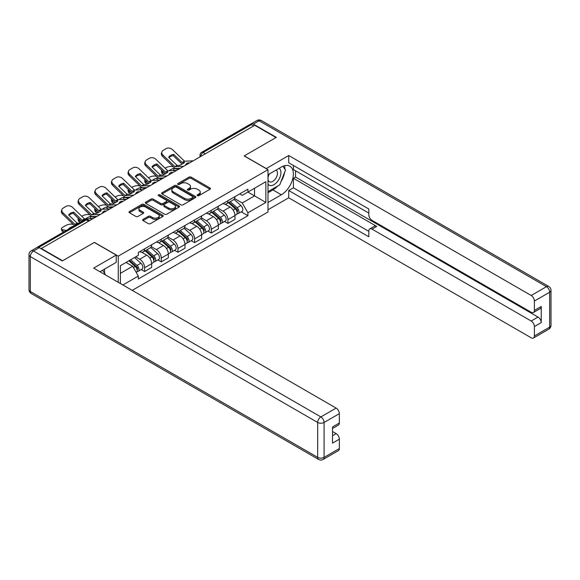 <?xml version="1.0" encoding="UTF-8"?>
<svg xmlns="http://www.w3.org/2000/svg" width="580" height="580" viewBox="0 0 580 580"><rect width="100%" height="100%" fill="white"/><g stroke="black" fill="none" stroke-linecap="round" stroke-linejoin="round"><path stroke-width="0.87" d="M197.417 195.663A1.037 0.602 0 0 0 198.889 195.663L210.025 189.232A1.486 0.855 0 0 0 210.46 188.623A1.486 0.855 0 0 0 210.025 188.021L191.154 177.125A1.486 0.855 0 0 0 189.058 177.125L177.915 183.555A1.037 0.602 0 0 0 177.61 183.976A1.037 0.602 0 0 0 177.915 184.404A1.037 0.602 0 0 0 179.387 184.404L180.829 183.57A4.742 2.74 0 0 1 187.536 183.57L189.109 184.476A4.742 2.74 0 0 1 190.501 186.412A4.742 2.74 0 0 1 189.109 188.355L187.666 189.181A1.037 0.602 0 0 0 187.362 189.609A1.037 0.602 0 0 0 187.666 190.03A1.037 0.602 0 0 0 189.138 190.03L190.581 189.203A4.742 2.74 0 0 1 197.287 189.203L198.86 190.11A4.742 2.74 0 0 1 200.252 192.045A4.742 2.74 0 0 1 198.86 193.981L197.417 194.815A1.037 0.602 0 0 0 197.113 195.235A1.037 0.602 0 0 0 197.417 195.663L197.417 194.815M143.028 219.378A1.486 0.855 0 0 0 142.593 219.98A1.486 0.855 0 0 0 143.028 220.588L148.328 223.641A1.486 0.855 0 0 0 150.423 223.641L162.791 216.499A1.486 0.855 0 0 0 163.226 215.898A1.486 0.855 0 0 0 162.791 215.289L143.92 204.392A1.486 0.855 0 0 0 141.825 204.392L129.449 211.54A1.486 0.855 0 0 0 129.014 212.142A1.486 0.855 0 0 0 129.449 212.744L135.85 216.442A1.486 0.855 0 0 0 137.946 216.442L143.238 213.382A1.486 0.855 0 0 0 143.673 212.78A1.486 0.855 0 0 0 143.238 212.171L140.07 210.344A3.966 2.291 0 0 1 138.903 208.72A3.966 2.291 0 0 1 141.353 206.603A3.966 2.291 0 0 1 145.674 207.104L158.101 214.274A3.966 2.291 0 0 1 159.261 215.898A3.966 2.291 0 0 1 156.817 218.007A3.966 2.291 0 0 1 152.489 217.514L150.423 216.318A1.486 0.855 0 0 0 148.328 216.318L143.028 219.378L143.028 220.588L148.328 217.551L148.328 216.318M118.24 256.142L94.417 242.389L62.589 260.768L41.332 248.494L254.75 125.28L276.007 137.547L244.173 155.926L267.996 169.679L118.24 256.142L118.24 282.293M180.931 204.82A1.486 0.855 0 0 0 183.026 204.82L195.402 197.671A1.486 0.855 0 0 0 195.837 197.069A1.486 0.855 0 0 0 195.402 196.46L176.53 185.571A1.486 0.855 0 0 0 174.435 185.571L162.059 192.712A1.486 0.855 0 0 0 161.624 193.314A1.486 0.855 0 0 0 162.059 193.923L180.931 204.82M158.855 195.888A1.037 0.602 0 0 1 159.913 196.033L159.913 194.8L179.097 205.878A1.486 0.855 0 0 1 179.532 206.48A1.486 0.855 0 0 1 179.097 207.089L166.728 214.23A1.486 0.855 0 0 1 164.626 214.23L145.754 203.333L145.754 202.123A1.486 0.855 0 0 0 145.319 202.732A1.486 0.855 0 0 0 145.754 203.333M145.754 202.123L151.054 199.07A1.486 0.855 0 0 1 153.149 199.07L160.798 203.486A1.486 0.855 0 0 0 162.9 203.486L166.409 201.456A1.486 0.855 0 0 0 166.844 200.854A1.486 0.855 0 0 0 166.409 200.245L158.441 195.649A1.037 0.602 0 0 1 158.137 195.221A1.037 0.602 0 0 1 158.782 194.67A1.037 0.602 0 0 1 159.913 194.8M132.233 290.37L267.996 211.99L267.996 169.679M41.332 248.494L41.332 248.863M36.924 247.537A3.023 1.747 -120 0 0 36.511 247.667A3.023 1.747 -120 0 0 36.185 247.957M205.291 153.831L203.051 152.54A3.023 1.747 60 0 0 201.543 152.388L249.929 124.453A3.023 1.747 60 0 1 251.437 124.599L203.051 152.54A3.023 1.747 120 0 0 200.912 156.237L200.912 156.361M253.685 125.896L251.437 124.599M227.94 200.702A6.946 4.009 60 0 1 226.497 203.819L233.551 199.752A6.946 4.009 -120 0 0 234.987 196.635M217.935 208.184L223.024 211.127A6.946 4.009 60 0 1 227.94 219.631L234.987 215.564A6.946 4.009 -120 0 0 230.079 207.053L225.033 204.138M234.987 215.564L234.987 219.327L227.94 223.394L224.561 221.444M226.497 203.819A6.946 4.009 60 0 1 223.082 203.507M227.94 219.631L227.94 223.394M211.272 210.323A6.946 4.009 60 0 1 209.837 213.44L216.884 209.373A6.946 4.009 -120 0 0 218.326 206.255M207.894 231.065L211.272 233.015L218.326 228.948L218.326 225.185A6.946 4.009 -120 0 0 213.411 216.673L208.365 213.759M209.837 213.44A6.946 4.009 60 0 1 206.415 213.128M201.267 217.805L206.364 220.741A6.946 4.009 60 0 1 211.272 229.252L211.272 233.015M194.612 219.943A6.946 4.009 60 0 1 193.176 223.061L200.223 218.993A6.946 4.009 -120 0 0 201.659 215.869M191.233 240.686L194.612 242.636L201.659 238.569L201.659 234.806A6.946 4.009 -120 0 0 196.75 226.294L191.704 223.38M193.176 223.061A6.946 4.009 60 0 1 189.754 222.749M184.607 227.425L189.696 230.362A6.946 4.009 60 0 1 194.612 238.873L194.612 242.636M177.951 229.564A6.946 4.009 60 0 1 176.508 232.681L183.563 228.614A6.946 4.009 -120 0 0 184.998 225.489M174.565 250.306L177.951 252.256L184.998 248.189L184.998 244.426A6.946 4.009 -120 0 0 180.083 235.915L175.037 233M176.508 232.681A6.946 4.009 60 0 1 173.087 232.37M167.946 237.046L173.036 239.982A6.946 4.009 60 0 1 177.951 248.494L177.951 252.256M161.284 239.185A6.946 4.009 60 0 1 159.848 242.302L166.895 238.235A6.946 4.009 -120 0 0 168.338 235.11M157.905 259.927L161.284 261.877L168.338 257.81L168.338 254.047A6.946 4.009 -120 0 0 163.422 245.536L158.376 242.621M159.848 242.302A6.946 4.009 60 0 1 156.426 241.99M151.278 246.667L156.375 249.603A6.946 4.009 60 0 1 161.284 258.114L161.284 261.877M144.623 248.805A6.946 4.009 60 0 1 143.18 251.923L150.234 247.856A6.946 4.009 -120 0 0 151.67 244.731M141.244 269.548L144.623 271.498L151.67 267.431L151.67 263.668A6.946 4.009 -120 0 0 146.754 255.156L141.709 252.242M143.18 251.923A6.946 4.009 60 0 1 139.758 251.611M135.647 256.882L139.707 259.224A6.946 4.009 60 0 1 144.623 267.735L144.623 271.498M239.743 193.887L242.251 195.337L265.857 181.707L254.54 188.246L254.54 195.888L242.251 202.986L234.595 198.563M120.372 283.526L120.372 265.705L138.323 255.338L138.323 252.445L247.914 189.167L247.914 192.067L265.857 202.427L247.914 212.787L242.251 202.986M265.857 181.707L265.857 202.427M120.372 273.347L132.66 266.256L138.323 276.065L138.323 278.958L247.914 215.688L247.914 212.787M138.323 276.065L122.888 284.976M132.66 266.256L126.034 262.435M241.222 211.823L247.914 215.688M197.831 195.808L198.86 195.213A4.742 2.74 0 0 0 200.252 193.278L200.252 192.045M190.501 186.412L190.501 187.652A4.742 2.74 0 0 1 189.109 189.588L188.087 190.182M210.011 189.239L191.154 178.357A1.486 0.855 0 0 0 189.058 178.357L178.335 184.549M195.402 196.46L195.402 197.671L176.53 186.804A1.486 0.855 0 0 0 174.435 186.804L162.081 193.93L162.059 192.712M192.777 197.49A1.037 0.602 0 0 0 193.082 197.069A1.037 0.602 0 0 0 192.777 196.649L176.211 187.079A1.037 0.602 0 0 0 174.747 187.079L173.224 187.956A4.742 2.74 0 0 0 171.84 189.899A4.742 2.74 0 0 0 173.224 191.835L184.549 198.367A4.742 2.74 0 0 0 191.262 198.367L192.777 197.49L192.777 198.73A1.037 0.602 0 0 0 193.082 198.302L193.082 197.069M171.84 189.899L171.84 191.132A4.742 2.74 0 0 0 173.224 193.067L173.224 191.835M192.777 198.73L191.262 199.607A4.742 2.74 0 0 1 184.549 199.607L173.224 193.067M145.776 203.348L151.054 200.303L151.054 199.07M166.844 200.854L166.844 202.087A1.486 0.855 0 0 1 166.409 202.688L162.9 204.718A1.486 0.855 0 0 1 160.798 204.718L153.149 200.303A1.486 0.855 0 0 0 151.054 200.303M159.913 196.033L179.075 207.096M168.744 208.068A3.966 2.291 0 0 0 173.065 208.568A3.966 2.291 0 0 0 175.515 206.451A3.966 2.291 0 0 0 174.355 204.834L169.976 202.304A1.486 0.855 0 0 0 167.881 202.304L164.365 204.334A1.486 0.855 0 0 0 163.93 204.936A1.486 0.855 0 0 0 164.365 205.545L168.744 208.068L168.744 209.307A3.966 2.291 0 0 0 173.065 209.8A3.966 2.291 0 0 0 175.515 207.683L175.515 206.451M163.93 204.936L163.93 206.175A1.486 0.855 0 0 0 164.365 206.777L164.365 205.545M168.744 209.307L164.365 206.777M159.261 215.898L159.261 217.13A3.966 2.291 0 0 1 156.817 219.247A3.966 2.291 0 0 1 152.489 218.747L150.423 217.551A1.486 0.855 0 0 0 148.328 217.551M138.903 208.72L138.903 209.953A3.966 2.291 0 0 0 140.07 211.577L140.07 210.344M143.216 213.396L140.07 211.577M162.777 216.514L143.92 205.624A1.486 0.855 0 0 0 141.825 205.624L129.471 212.758M175.595 170.498L173.884 170.172L173.442 168.396L178.422 169.346M165.097 168.178L165.822 167.758A4.531 1.653 -13.9 0 1 172.071 166.489L173.275 166.721M161.755 170.274A4.531 1.653 -13.9 0 0 161.37 171.223A4.531 1.653 -13.9 0 0 162.559 171.977L163.002 173.754A4.531 1.653 166.1 0 1 161.805 172.992L161.37 171.223M163.77 172.209L162.559 171.977M173.442 168.396A9.367 3.415 -13.9 0 0 168.94 170.803M164.785 174.094L163.002 173.754M173.884 170.172A9.367 3.415 -13.9 0 0 172.709 170.629M228.418 202.71L235.212 208.771A3.777 2.182 60 0 1 236.393 214.607L234.987 215.426M228.6 202.869L231.797 204.718M229.107 202.319L236.662 209.061A1.812 1.044 60 0 1 237.227 211.86A1.812 1.044 60 0 1 237.068 211.925M230.238 201.666L237.024 207.72A3.777 2.182 60 0 1 238.213 213.563A3.777 2.182 60 0 1 237.075 213.686M234.023 199.389L240.874 205.501A3.777 2.182 60 0 1 242.056 211.345L238.213 213.563M173.666 154.381A9.367 6.844 -160.8 0 0 168.649 157.281L177.147 165.459L179.539 165.38A9.367 2.189 -20.2 0 0 182.482 163.908A9.367 2.189 -20.2 0 0 184.563 162.48L182.098 162.509L173.666 154.381L173.224 155.65L181.663 163.77A2.269 1.305 -120 0 0 182.106 164.125M183.657 166.322L175.008 166.692L163.002 155.135L162.559 156.397A4.531 3.313 -160.8 0 1 161.487 153.062L161.929 151.793A4.531 3.313 19.2 0 0 163.002 155.135M180.228 168.309L175.769 168.512A2.269 1.305 60 0 1 175.008 168.294A2.269 1.305 60 0 1 174.5 167.903L162.559 156.397M193.162 160.834L184.52 161.204L172.506 149.647A4.531 3.313 19.2 0 0 166.264 148.567L163.168 150.358A4.531 3.313 19.2 0 0 161.929 151.793M168.976 157.6A9.367 6.844 -160.8 0 1 173.224 155.65M158.934 180.119L157.216 179.793L156.774 178.016L161.755 178.966M148.436 177.799L149.161 177.379A4.531 1.653 -13.9 0 1 155.404 176.11L156.614 176.342M145.094 179.894A4.531 1.653 -13.9 0 0 144.703 180.844A4.531 1.653 -13.9 0 0 145.899 181.598L146.341 183.374A4.531 1.653 166.1 0 1 145.145 182.613L144.703 180.844M147.102 181.83L145.899 181.598M156.774 178.016A9.367 3.415 -13.9 0 0 152.272 180.424M148.125 183.715L146.341 183.374M157.216 179.793A9.367 3.415 -13.9 0 0 156.049 180.25M211.758 212.331L218.551 218.392A3.777 2.182 60 0 1 219.733 224.228L218.326 225.047M211.939 212.49L215.137 214.339M212.439 211.939L220.001 218.682A1.812 1.044 60 0 1 220.567 221.48A1.812 1.044 60 0 1 220.4 221.545M213.57 211.287L220.364 217.34A3.777 2.182 60 0 1 221.553 223.184A3.777 2.182 60 0 1 220.407 223.307M217.362 209.01L224.206 215.122A3.777 2.182 60 0 1 225.395 220.965L221.553 223.184M142.274 189.74L140.556 189.413L140.113 187.637L145.094 188.587M131.769 187.42L132.501 186.999A4.531 1.653 -13.9 0 1 138.743 185.731L139.947 185.963M128.434 189.515A4.531 1.653 -13.9 0 0 128.042 190.465A4.531 1.653 -13.9 0 0 129.238 191.219L129.674 192.995A4.531 1.653 166.1 0 1 128.484 192.234L128.042 190.465M130.442 191.451L129.238 191.219M140.113 187.637A9.367 3.415 -13.9 0 0 135.611 190.044M131.457 193.336L129.674 192.995M140.556 189.413A9.367 3.415 -13.9 0 0 139.381 189.87M195.097 221.951L201.883 228.012A3.777 2.182 60 0 1 203.073 233.849L201.659 234.668M195.271 222.111L198.469 223.96M195.779 221.56L203.333 228.302A1.812 1.044 60 0 1 203.906 231.101A1.812 1.044 60 0 1 203.739 231.166M196.91 220.907L203.703 226.961A3.777 2.182 60 0 1 204.885 232.805A3.777 2.182 60 0 1 203.747 232.921M200.694 218.631L207.546 224.743A3.777 2.182 60 0 1 208.727 230.586L204.885 232.805M266.176 168.635L288.717 155.498L531.193 295.488L546.469 286.672L259.13 120.778L253.358 124.106L276.327 137.366L244.281 155.868L266.176 168.512M267.996 174.739L281.351 167.025A16.994 9.809 120 0 1 289.848 166.184A16.994 9.809 120 0 1 292.45 179.807A16.994 9.809 120 0 1 281.351 194.779L267.996 202.493M267.996 209.764L288.717 197.802L288.717 190.523L368.829 236.778L368.829 230.985A4.531 2.617 -120 0 1 369.772 228.904A4.531 2.617 -120 0 1 372.034 229.129L531.193 321.023L538.03 317.071A4.531 2.617 60 0 1 541.234 322.625L541.234 306.465A4.531 2.617 60 0 1 540.299 308.538L533.462 312.489A4.531 2.617 -120 0 0 534.398 310.416L534.398 301.042A4.531 2.617 -120 0 0 531.193 295.488M295.553 170.788L295.553 177.081L293.415 178.314L293.415 187.811L288.717 190.523M293.415 165.488L293.415 169.556L368.829 213.099M533.462 312.489A4.531 2.617 -120 0 1 531.193 312.265L372.034 220.371A4.531 2.617 -120 0 1 368.829 214.825L368.829 209.025L288.717 162.777L288.717 155.498M288.717 197.802L531.193 337.792A4.531 2.617 -120 0 0 533.462 338.017A4.531 2.617 -120 0 0 534.398 335.943L534.398 326.569A4.531 2.617 -120 0 0 531.193 321.023M253.358 124.106A4.531 2.617 -120 0 0 251.096 123.881A4.531 2.617 -120 0 0 250.618 124.316M293.415 178.314L376.739 226.417L372.034 229.129M295.553 177.081L538.03 317.071M293.415 187.811L368.829 231.355M369.772 228.904L374.47 226.193A4.531 2.617 60 0 1 376.739 226.417M267.996 192.749L272.912 189.906A16.994 9.809 120 0 0 277.617 186.079M280.995 181.634A16.994 9.809 120 0 0 284.649 172.202M284.925 169.164A16.994 9.809 120 0 0 284.505 165.691M39.302 247.696L33.531 251.024A4.531 2.617 -120 0 0 31.269 250.799L37.033 247.471A4.531 2.617 60 0 1 39.302 247.696L62.263 260.957L94.308 242.454L116.21 255.091L116.21 262.37L101.043 271.128A16.994 9.809 120 0 0 100.014 271.774M116.21 255.091L93.67 268.105L336.146 408.095A4.531 2.617 60 0 1 339.351 413.649L339.351 423.023A4.531 2.617 60 0 1 338.408 425.096L332.514 428.504M104.567 273.187L104.567 269.091M332.514 435.725L336.146 433.63A4.531 2.617 60 0 1 339.351 439.183L339.351 448.558A4.531 2.617 60 0 1 338.408 450.631L323.132 459.447A4.531 2.617 -120 0 0 324.075 457.373L339.351 448.558M339.351 423.023L332.514 426.967L332.514 443.127L339.351 439.183M336.146 433.63L332.514 431.534M267.996 184.172A9.816 5.67 120 0 0 275.805 183.331A9.816 5.67 120 0 0 280.923 172.644A9.816 5.67 120 0 0 279.139 168.309M268.815 174.261A9.816 5.67 120 0 0 267.996 176.03M267.996 179.314A6.721 3.879 120 0 0 269.352 181.743A6.721 3.879 120 0 0 274.536 179.938A6.721 3.879 120 0 0 277.465 173.174A6.721 3.879 120 0 0 276.073 170.1A6.721 3.879 120 0 0 276.051 170.085M269.374 173.942A6.721 3.879 120 0 0 267.996 177.973M282.88 166.257L285.512 169.991L279.741 184.853L268.214 191.509M102.522 270.273L105.205 274.094L104.987 274.644M157.006 164.002A9.367 6.844 -160.8 0 0 151.982 166.902L160.486 175.08L162.879 175A9.367 2.189 -20.2 0 0 165.822 173.529A9.367 2.189 -20.2 0 0 167.895 172.1L165.503 172.18L157.006 164.002L156.564 165.271L164.995 173.391A2.269 1.305 -120 0 0 165.445 173.746M166.989 175.943L158.347 176.313L146.341 164.756L145.899 166.018A4.531 3.313 -160.8 0 1 144.826 162.683L145.261 161.414A4.531 3.313 19.2 0 0 146.341 164.756M163.56 177.929L159.108 178.132A2.269 1.305 60 0 1 158.347 177.915A2.269 1.305 60 0 1 157.84 177.524L145.899 166.018M176.501 170.455L167.852 170.825L155.846 159.268A4.531 3.313 19.2 0 0 149.604 158.188L146.501 159.978A4.531 3.313 19.2 0 0 145.261 161.414M152.315 167.221A9.367 6.844 -160.8 0 1 156.564 165.271M140.338 173.623A9.367 6.844 -160.8 0 0 135.321 176.523L143.818 184.701L146.211 184.621A9.367 2.189 -20.2 0 0 149.161 183.149A9.367 2.189 -20.2 0 0 151.235 181.721L148.77 181.75L140.338 173.623L139.896 174.892L148.335 183.012A2.269 1.305 -120 0 0 148.777 183.367M150.329 185.564L141.687 185.933L129.674 174.377L129.238 175.638A4.531 3.313 -160.8 0 1 128.158 172.303L128.6 171.035A4.531 3.313 19.2 0 0 129.674 174.377M146.899 187.543L142.448 187.753A2.269 1.305 60 0 1 141.687 187.536A2.269 1.305 60 0 1 141.179 187.144L129.238 175.638M159.834 180.076L151.191 180.445L139.185 168.889A4.531 3.313 19.2 0 0 132.936 167.809L129.84 169.599A4.531 3.313 19.2 0 0 128.6 171.035M135.655 176.842A9.367 6.844 -160.8 0 1 139.896 174.892M125.606 199.361L123.888 199.034L123.453 197.258L128.426 198.208M115.108 197.04L115.833 196.62A4.531 1.653 -13.9 0 1 122.075 195.351L123.286 195.583M111.766 199.136A4.531 1.653 -13.9 0 0 111.374 200.085A4.531 1.653 -13.9 0 0 112.571 200.839L113.013 202.616A4.531 1.653 166.1 0 1 111.817 201.855L111.374 200.085M113.781 201.071L112.571 200.839M123.453 197.258A9.367 3.415 -13.9 0 0 118.944 199.665M114.796 202.957L113.013 202.616M123.888 199.034A9.367 3.415 -13.9 0 0 122.721 199.491M178.43 231.572L185.223 237.633A3.777 2.182 60 0 1 186.405 243.469L184.998 244.289M178.611 231.732L181.808 233.581M179.118 231.181L186.673 237.923A1.812 1.044 60 0 1 187.238 240.722A1.812 1.044 60 0 1 187.072 240.787M180.25 230.528L187.036 236.582A3.777 2.182 60 0 1 188.225 242.425A3.777 2.182 60 0 1 187.079 242.542M184.034 228.252L190.885 234.363A3.777 2.182 60 0 1 192.067 240.207L188.225 242.425M108.946 208.981L107.228 208.655L106.785 206.879L111.766 207.829M98.441 206.661L99.173 206.241A4.531 1.653 -13.9 0 1 105.415 204.972L106.618 205.204M95.106 208.756A4.531 1.653 -13.9 0 0 94.714 209.706A4.531 1.653 -13.9 0 0 95.91 210.46L96.345 212.237A4.531 1.653 166.1 0 1 95.156 211.475L94.714 209.706M97.114 210.692L95.91 210.46M106.785 206.879A9.367 3.415 -13.9 0 0 102.283 209.286M98.129 212.577L96.345 212.237M107.228 208.655A9.367 3.415 -13.9 0 0 106.053 209.112M161.769 241.193L168.555 247.254A3.777 2.182 60 0 1 169.744 253.09L168.331 253.91M161.951 241.352L165.141 243.201M162.451 240.801L170.005 247.537A1.812 1.044 60 0 1 170.578 250.343A1.812 1.044 60 0 1 170.411 250.408M163.582 240.149L170.375 246.203A3.777 2.182 60 0 1 171.557 252.046A3.777 2.182 60 0 1 170.418 252.162M167.366 237.873L174.218 243.984A3.777 2.182 60 0 1 175.406 249.82L171.557 252.046M92.278 218.602L90.56 218.276L90.125 216.499L95.106 217.449M81.78 216.282L82.505 215.862A4.531 1.653 -13.9 0 1 88.754 214.593L89.958 214.825M78.438 218.377A4.531 1.653 -13.9 0 0 78.053 219.327A4.531 1.653 -13.9 0 0 79.242 220.081L79.685 221.857A4.531 1.653 166.1 0 1 78.489 221.096L78.053 219.327M80.453 220.313L79.242 220.081M90.125 216.499A9.367 3.415 -13.9 0 0 85.622 218.906M80.83 222.075L79.685 221.857M90.56 218.276A9.367 3.415 -13.9 0 0 89.392 218.732M145.101 250.814L151.895 256.875A3.777 2.182 60 0 1 153.076 262.711L151.67 263.523M145.283 250.973L148.48 252.822M145.79 250.422L153.345 257.157A1.812 1.044 60 0 1 153.91 259.963A1.812 1.044 60 0 1 153.751 260.029M146.921 249.762L153.707 255.823A3.777 2.182 60 0 1 154.896 261.667A3.777 2.182 60 0 1 153.758 261.783M150.706 247.493L157.557 253.605A3.777 2.182 60 0 1 158.739 259.441L154.896 261.667M123.678 183.244A9.367 6.844 -160.8 0 0 118.653 186.144L127.158 194.322L129.55 194.242A9.367 2.189 -20.2 0 0 132.494 192.77A9.367 2.189 -20.2 0 0 134.567 191.342L132.175 191.422L123.678 183.244L123.235 184.512L131.667 192.632A2.269 1.305 -120 0 0 132.117 192.988M133.661 195.185L125.019 195.554L113.013 183.998L112.571 185.259A4.531 3.313 -160.8 0 1 111.498 181.924L111.933 180.655A4.531 3.313 19.2 0 0 113.013 183.998M130.232 197.164L125.78 197.374A2.269 1.305 60 0 1 125.019 197.156A2.269 1.305 60 0 1 124.511 196.765L112.571 185.259M143.173 189.696L134.531 190.066L122.518 178.51A4.531 3.313 19.2 0 0 116.275 177.429L113.18 179.22A4.531 3.313 19.2 0 0 111.933 180.655M118.987 186.463A9.367 6.844 -160.8 0 1 123.235 184.512M107.01 192.864A9.367 6.844 -160.8 0 0 101.993 195.764L110.497 203.942L112.882 203.863A9.367 2.189 -20.2 0 0 115.833 202.391A9.367 2.189 -20.2 0 0 117.907 200.963L115.514 201.042L107.01 192.864L106.575 194.126L115.007 202.253A2.269 1.305 -120 0 0 115.449 202.608M117 204.805L108.359 205.175L96.345 193.618L95.91 194.88A4.531 3.313 -160.8 0 1 94.83 191.545L95.272 190.276A4.531 3.313 19.2 0 0 96.345 193.618M113.571 206.785L109.12 206.995A2.269 1.305 60 0 1 108.359 206.777A2.269 1.305 60 0 1 107.851 206.386L95.91 194.88M126.505 199.317L117.863 199.687L105.857 188.13A4.531 3.313 19.2 0 0 99.615 187.05L96.512 188.841A4.531 3.313 19.2 0 0 95.272 190.276M102.326 196.083A9.367 6.844 -160.8 0 1 106.575 194.126M90.35 202.485A9.367 6.844 -160.8 0 0 85.332 205.385L93.829 213.556L96.222 213.483A9.367 2.189 -20.2 0 0 99.165 212.012A9.367 2.189 -20.2 0 0 101.246 210.583L98.781 210.612L90.35 202.485L89.907 203.747L98.339 211.874A2.269 1.305 -120 0 0 98.788 212.229M100.34 214.426L91.691 214.796L79.685 203.239L79.242 204.501A4.531 3.313 -160.8 0 1 78.169 201.166L78.612 199.897A4.531 3.313 19.2 0 0 79.685 203.239M96.903 216.405L92.452 216.615A2.269 1.305 60 0 1 91.691 216.398A2.269 1.305 60 0 1 91.183 216.006L79.242 204.501M109.845 208.938L101.203 209.307L89.189 197.744A4.531 3.313 19.2 0 0 82.947 196.671L79.852 198.454A4.531 3.313 19.2 0 0 78.612 199.897M85.659 205.704A9.367 6.844 -160.8 0 1 89.907 203.747M73.457 226.12A9.367 3.415 -13.9 0 0 68.44 229.02L68.716 229.071M64.17 231.695L63.024 231.478A4.531 1.653 166.1 0 1 61.828 230.717L61.386 228.94A4.531 1.653 -13.9 0 1 62.749 227.273L65.844 225.482A4.531 1.653 -13.9 0 1 72.087 224.213L73.297 224.445M61.386 228.94A4.531 1.653 -13.9 0 0 62.582 229.702L63.024 231.478M66.367 230.427L62.582 229.702M128.854 260.804L135.227 266.495A3.777 2.182 60 0 1 136.416 272.332L136.227 272.44M128.919 260.768L131.82 262.443M129.543 260.413L136.684 266.778A1.812 1.044 60 0 1 137.25 269.584A1.812 1.044 60 0 1 137.083 269.649M130.674 259.76L137.047 265.444A3.777 2.182 60 0 1 138.228 271.288A3.777 2.182 60 0 1 137.09 271.404M134.516 257.535L140.889 263.226A3.777 2.182 60 0 1 142.078 269.062L138.228 271.288M76.872 224.358L75.03 224.417L63.024 212.86L62.582 214.121A4.531 3.313 -160.8 0 1 61.502 210.786L61.944 209.518A4.531 3.313 19.2 0 0 63.024 212.86M79.011 223.126L77.097 223.126L68.665 215.006A9.367 6.844 -160.8 0 1 73.689 212.106L73.247 213.368L81.678 221.495A2.269 1.305 -120 0 0 81.736 221.553M74.581 225.685A2.269 1.305 60 0 1 74.523 225.627L62.582 214.121M84.028 220.233L82.121 220.233L73.689 212.106M93.184 218.558L84.535 218.928L72.529 207.364A4.531 3.313 19.2 0 0 66.287 206.292L63.184 208.075A4.531 3.313 19.2 0 0 61.944 209.518M68.998 215.325A9.367 6.844 -160.8 0 1 73.247 213.368M201.021 156.296L200.912 156.237A3.023 1.747 0 0 1 200.027 155.005L200.027 156.868M161.284 258.114L168.338 254.047M177.951 248.494L184.998 244.426M194.612 238.873L201.659 234.806M211.272 229.252L218.326 225.185M144.623 267.735L151.67 263.668M139.707 259.224L146.754 255.156M156.375 249.603L163.422 245.536M173.036 239.982L180.083 235.915M189.696 230.362L196.75 226.294M206.364 220.741L213.411 216.673M223.024 211.127L230.079 207.053M189.189 163.132A3.023 1.747 120 0 0 187.855 163.901M172.528 172.746A3.023 1.747 120 0 0 171.194 173.522M155.861 182.367A3.023 1.747 120 0 0 154.526 183.142M139.2 191.987A3.023 1.747 120 0 0 137.866 192.763M122.54 201.608A3.023 1.747 120 0 0 121.206 202.384M105.872 211.229A3.023 1.747 120 0 0 104.538 212.005M88.653 221.176L86.406 219.878L38.715 247.413M89.537 220.668L87.913 219.733A3.023 1.747 120 0 0 86.406 219.878A3.023 1.747 60 0 0 84.897 219.733L36.511 247.667M198.86 195.213L198.86 193.981M187.666 190.03L187.666 189.181M189.109 189.588L189.109 188.355M177.915 184.404L177.915 183.555M189.058 178.357L189.058 177.125M191.154 178.357L191.154 177.125M210.025 189.232L210.025 188.021M174.435 186.804L174.435 185.571M176.53 186.804L176.53 185.571M184.549 199.607L184.549 198.367M191.262 199.607L191.262 198.367M153.149 200.303L153.149 199.07M160.798 204.718L160.798 203.486M162.9 204.718L162.9 203.486M166.409 202.688L166.409 201.456M179.097 207.089L179.097 205.878M150.423 217.551L150.423 216.318M152.489 218.747L152.489 217.514M143.238 213.382L143.238 212.171M129.449 212.744L129.449 211.54M141.825 205.624L141.825 204.392M143.92 205.624L143.92 204.392M162.791 216.499L162.791 215.289M235.212 208.771L233.095 209.996M237.604 211.033L236.923 211.424M240.874 205.501L237.024 207.72M177.248 165.488L175.109 166.721M184.621 161.233L182.272 162.588M177.081 165.401L174.942 166.641M184.447 161.153L182.098 162.509M218.551 218.392L216.427 219.617M220.944 220.654L220.262 221.045M224.206 215.122L220.364 217.34M201.883 228.012L199.767 229.231M204.276 230.274L203.602 230.666M207.546 224.743L203.703 226.961M534.398 310.416L541.234 306.465M541.234 322.625L534.398 326.569M534.398 335.943L549.673 327.127L549.673 292.219L534.398 301.042M272.912 189.906L281.351 194.779M549.673 327.127A4.531 2.617 60 0 1 548.731 329.201A4.531 4.531 0 0 0 551 325.279A4.531 2.617 180 0 1 549.673 327.127M549.673 292.219A4.531 2.617 0 0 0 551 290.37A4.531 4.531 0 0 0 548.731 286.447A4.531 2.617 -60 0 0 546.469 286.672A4.531 2.617 60 0 1 549.673 292.219M251.096 123.881L256.868 120.553A4.531 2.617 60 0 1 259.13 120.778A4.531 2.617 -60 0 1 261.399 120.553L548.731 286.447M31.269 250.799A4.531 4.531 0 0 0 29 254.721A4.531 2.617 180 0 0 30.327 256.577A4.531 2.617 -60 0 1 33.531 251.024L320.87 416.918A4.531 2.617 -60 0 0 317.666 422.465L30.327 256.577L30.327 291.479L317.666 457.373L317.666 422.465A4.531 2.617 0 0 0 324.075 422.465L324.075 457.373A4.531 2.617 180 0 1 317.666 457.373A4.531 2.617 -60 0 0 318.601 459.447A4.531 4.531 0 0 0 323.132 459.447M339.351 413.649L324.075 422.465A4.531 2.617 -120 0 0 320.87 416.918L336.146 408.095M31.269 293.552A4.531 2.617 -60 0 1 30.327 291.479A4.531 2.617 0 0 1 29 289.63A4.531 4.531 0 0 0 31.269 293.552L318.601 459.447M160.588 175.109L158.449 176.342M167.953 170.853L165.604 172.209M160.413 175.022L158.282 176.262M167.787 170.766L165.438 172.129M143.92 184.73L141.788 185.963M151.293 180.474L148.944 181.83M143.753 184.643L141.614 185.883M151.126 180.387L148.77 181.75M185.223 237.633L183.106 238.851M187.615 239.895L186.934 240.287M190.885 234.363L187.036 236.582M168.555 247.254L166.438 248.472M170.955 249.516L170.274 249.907M174.218 243.984L170.375 246.203M151.895 256.875L149.778 258.093M154.287 259.137L153.606 259.528M157.557 253.605L153.707 255.823M127.259 194.351L125.121 195.583M134.632 190.095L132.276 191.451M127.093 194.264L124.954 195.504M134.459 190.008L132.109 191.371M110.599 203.971L108.46 205.204M117.965 199.716L115.616 201.071M110.425 203.885L108.286 205.117M117.798 199.629L115.449 200.992M93.931 213.585L91.792 214.825M101.304 209.337L98.955 210.692M93.764 213.505L91.625 214.738M101.13 209.249L98.781 210.612M135.227 266.495L133.407 267.547M137.627 268.757L136.945 269.149M140.889 263.226L137.047 265.444M77.27 223.206L75.132 224.445M84.636 218.957L82.287 220.313M77.097 223.126L74.965 224.358M84.47 218.87L82.121 220.233M189.45 162.98A3.023 3.023 0 0 0 185.571 165.22M172.782 172.601A3.023 3.023 0 0 0 168.91 174.841M156.121 182.221A3.023 3.023 0 0 0 152.243 184.462M139.454 191.842A3.023 3.023 0 0 0 135.582 194.082M122.793 201.463A3.023 3.023 0 0 0 118.915 203.703M106.133 211.084A3.023 3.023 0 0 0 102.254 213.324M87.913 219.733A3.023 3.023 0 0 0 84.897 219.733M201.543 152.388A3.023 3.023 0 0 0 200.027 155.005M533.462 338.017L548.731 329.201M551 325.279L551 290.37M261.399 120.553A4.531 4.531 0 0 0 256.868 120.553M29 254.721L29 289.63"/></g></svg>
